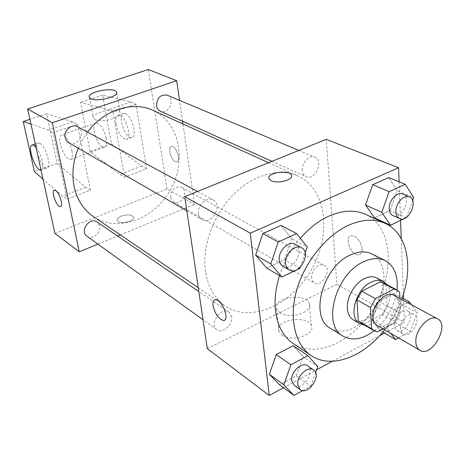 <?xml version="1.0" encoding="UTF-8"?>
<svg xmlns="http://www.w3.org/2000/svg" width="465" height="465" viewBox="0 0 465 465"><rect width="100%" height="100%" fill="white"/><g stroke="black" fill="none" stroke-linecap="round" stroke-linejoin="round"><path stroke-width="0.35" stroke-dasharray="2.33 1.74" d="M393.884 295.333C406.776 301.436 389.007 333.167 377.069 325.372M382.91 328.772L395.651 321.908L400.499 313.358L399.906 298.571M383.015 282.598L385.956 284.993L399.656 292.258M360.532 322.757L363.839 323.971L382.166 314.27L386.944 305.848L385.956 284.993M364.7 325.221C380.056 327.122 396.941 296.966 387.293 284.865M376.859 277.989C384.549 283.923 385.258 293.502 378.992 306.72C371 318.973 362.462 323.373 353.383 319.92M382.166 314.27L395.651 321.908M363.839 323.971L377.196 331.847M386.944 305.848L400.499 313.358M374.133 330.784C386.897 320.077 394.512 306.481 396.971 289.997M330.423 328.348C343.722 336.672 365.449 325.401 376.528 305.342C387.839 285.411 386.095 260.999 372.047 254.006M384.59 329.755C391.792 320.519 397.441 310.417 401.557 299.454M365.711 214.412C391.879 226.502 395.343 269.996 375.557 304.796C356.231 339.851 317.339 359.637 293.357 343.647M279.517 275.617C284.005 261.807 290.956 249.368 300.367 238.307M406.41 217.725L390.094 210.476L374.418 217.783L390.094 210.476L397.18 190.609L388.67 177.566L397.18 190.609L413.687 197.515M401.638 304.313L393.686 293.479L378.725 301.262L371.959 320.025L380.236 330.586L394.954 322.658L401.638 304.313L393.686 293.479L378.725 301.262L371.959 320.025L380.236 330.586L394.954 322.658L401.638 304.313L417.245 312.788L411.455 304.778M384.433 333.045L404.445 322.199L403.556 298.768M403.376 294.142L401.266 238.679M400.574 220.503L399.098 181.821M283.516 387.734L316.595 369.809M332.324 361.288L379.614 335.66M299.878 268.404L284.528 259.691L266.672 268.014L284.528 259.691L291.7 238.673L281.087 225.432L291.7 238.673L307.249 247.002M302.767 390.6L310.8 386.183L296.199 375.877L279.57 384.84L296.199 375.877L302.965 356.562L293.171 345.745L302.965 356.562L317.746 366.542M205.518 271.63C201.891 246.746 213.022 215.336 233.041 194.986C253.059 174.613 279.384 167.487 297.972 175.979C326.564 188.935 331.847 233.889 311.794 269.096C292.258 304.598 251.176 323.588 225.182 305.987C214.557 298.629 208 287.172 205.518 271.63M207.303 348.628L336.922 284.301L326.25 139.355M311.655 277.994C310.719 270.816 319.339 262.248 324.262 265.41C332.312 269.293 321.937 287.788 314.427 282.947L312.526 280.982L311.655 277.994M302.308 170.393C301.367 162.901 309.353 154.444 314.782 157.129C324.157 160.565 315.026 181.158 306.15 176.648C303.924 175.561 302.645 173.48 302.308 170.393M198.421 213.778C196.852 205.437 206.879 196.056 213.115 199.944C223.287 204.879 211.639 225.74 202.101 219.666C200.078 218.445 198.857 216.481 198.421 213.778M231.646 316.787L228.995 312.12C221.241 306.139 208.576 324.413 216.847 329.691C222.346 334.184 233.105 324.739 231.646 316.787M336.922 284.301L404.445 322.199M282.116 335.149C291.869 342.432 315.735 334.695 311.352 325.796C307.632 314.166 273.879 320.094 278.965 331.516L282.116 335.149M362.148 248.804C360.555 240.655 356.975 236.249 351.406 235.581C343.577 236.505 351.389 256.663 358.881 254.884C361.16 254.332 362.247 252.309 362.148 248.804C360.549 240.655 356.969 236.249 351.401 235.586C343.571 236.505 351.389 256.668 358.875 254.884C361.154 254.338 362.241 252.309 362.142 248.804M214.627 299.797L215.353 299.6C221.113 298.454 229.756 318.345 224.328 320.263M279.732 312.678C289.579 319.74 313.759 312.062 309.353 303.401C305.627 292.072 271.461 298.024 276.565 309.149L279.732 312.678M291.59 175.84C292.566 180.275 277.262 183.931 271.188 180.67L269.055 178.833L268.851 178.124M78.283 148.213L82.386 139.855L87.513 132.083M152.84 110.321C179.566 122.359 187.035 160.861 170.423 189.947C154.31 219.306 117.581 233.064 93.349 216.574M86.949 236.243C92.111 240.405 101.399 232.994 99.702 226.135L97.08 222.008M167.168 95.168C175.921 98.423 168.667 115.407 160.326 111.228M77.626 126.742C86.92 131.304 77.475 148.219 68.715 142.697M170.777 197.549C169.522 191.353 177.002 184.495 181.728 187.459C189.389 191.22 180.804 206.53 173.596 201.95L171.742 200.165L170.777 197.549M97.894 244.119L117.587 236.017M120.348 234.883L194.51 204.373L182.925 123.934M182.53 121.191L179.531 100.359M94.726 119.453C101.045 123.225 123.045 117.296 120.098 112.681C118.116 106.845 90.14 112.472 93.267 118.11L94.726 119.453M175.229 161.582L176.729 161.884C181.553 161.506 176.107 145.202 171.539 146.376C167.499 146.667 170.661 159.582 175.229 161.582C170.655 159.582 167.493 146.667 171.533 146.376C176.107 145.202 181.553 161.506 176.723 161.884L175.224 161.582M54.911 233.407L167.022 188.947L194.51 204.373M167.022 188.947L148.289 69.541M121.359 216.132C118.261 217.475 116.918 218.945 117.331 220.55C118.668 225.089 135.623 221.334 133.467 216.998C131.392 214.551 127.352 214.26 121.359 216.132C127.352 214.255 131.392 214.545 133.467 216.992C135.623 221.328 118.668 225.083 117.331 220.55C116.918 218.945 118.261 217.469 121.359 216.132M60.572 206.472C63.507 205.861 59.537 192.795 55.713 190.54L54.486 190.133M90.396 190.191L85.822 187.279L57.061 163.43L46.616 113.768L72.848 121.836L77.469 124.318L90.396 190.191L66.908 199.142L62.461 196.12L43.007 179.124M77.469 124.318L53.01 132.723L66.908 199.142M135.972 104.218L113.012 112.106L124.562 177.177L146.661 168.754L141.79 166.092L111.46 143.83L102.637 95.139L131.031 101.975L135.972 104.218L146.661 168.754M106.276 138.436C103.864 129.008 100.498 123.841 96.179 122.929C89.542 123.394 97.981 148.858 104.236 147.341C106.427 146.719 107.107 143.749 106.276 138.436M113.012 112.106L108.188 109.769L80.625 102.457L90.076 151.538L119.807 174.41L124.562 177.177M71.93 150.677C72.877 156.054 72.331 159.024 70.285 159.594C66.193 158.548 62.868 153.305 60.311 143.848C59.311 138.436 59.851 135.414 61.921 134.792C66.024 135.821 69.361 141.116 71.93 150.677M40.002 143.406C46.018 146.527 52.092 168.179 46.953 168.01C41.385 169.254 32.41 143.121 38.38 142.947L40.002 143.406M30.957 124.161L48.529 130.142L53.01 132.723M36.049 147.364C41.664 153.659 45.256 170.283 41.042 170.149L46.953 168.01M116.087 124.289C115.279 118.976 116.035 115.965 118.348 115.256L120.173 115.605C126.846 118.279 132.095 139.221 126.207 139.413C121.76 138.57 118.389 133.531 116.087 124.289M125.643 113.71L123.806 113.367C116.86 113.96 125.05 139.099 131.618 137.46C137.559 137.245 132.362 116.349 125.643 113.71M131.031 101.975L108.188 109.769M102.637 95.139L80.625 102.457M46.616 113.768L29.899 119.325M72.848 121.836L48.529 130.142M111.46 143.83L90.076 151.538M57.061 163.43L34.404 171.597M141.79 166.092L119.807 174.41M85.822 187.279L62.461 196.12M310.8 386.183L315.619 372.564M307.51 365.757C316.148 371.006 302.14 391.675 294.206 385.346M296.199 375.877L302.965 356.562M407.695 302.756L394.274 309.876L387.339 328.941L390.734 333.329M398.592 337.91L410.392 331.423L417.245 312.788M394.303 325.18C393.64 317.479 402.859 307.871 407.77 311.073C415.85 314.933 404.434 335.288 396.936 330.406C395.326 329.429 394.448 327.686 394.303 325.18M393.686 293.479L402.091 297.984M378.725 301.262L394.274 309.876M371.959 320.025L387.339 328.941M380.236 330.586L382.742 332.051M394.954 322.658L410.392 331.423M400.627 328.796C399.993 321.053 409.258 311.364 414.164 314.573C422.237 318.42 410.74 338.921 403.248 334.033C401.644 333.056 400.772 331.312 400.627 328.796M300.314 267.148L305.191 252.983M295.217 244.305C305.685 249.333 292.7 272.577 282.929 266.306M284.528 259.691L291.7 238.673M406.55 217.341L412.629 200.45M402.661 194.021C412.182 197.462 401.888 220.183 392.919 215.574M390.094 210.476L397.18 190.609M276.565 309.149L278.965 331.516M309.353 303.401L311.352 325.796M198.264 287.73L225.182 305.987M268.601 162.692L297.972 175.979M228.995 312.12L198.828 291.514M216.847 329.691L203.019 319.746M271.984 161.32L306.15 176.648M298.856 150.445L314.782 157.129M186.86 210.866L202.101 219.666M197.456 191.487L213.115 199.944M173.596 201.95L314.427 282.947M181.728 187.459L324.262 265.41M89.385 97.435L93.267 118.11M116.639 92.831L120.098 112.681M96.179 122.929L61.921 134.792M104.236 147.341L70.285 159.594M35.311 144.011L38.38 142.947M123.806 113.367L118.348 115.256M131.618 137.46L126.207 139.413M396.936 330.406L403.248 334.033M407.77 311.073L414.164 314.573"/><path stroke-width="0.7" d="M415.85 341.978C414.925 329.546 429.8 313.77 437.536 318.804C450.376 324.843 431.758 358.102 419.889 350.314C417.384 348.773 416.036 345.995 415.85 341.978M419.889 350.314L377.069 325.372C374.552 323.826 373.151 321.112 372.878 317.235C371.698 305.214 386.101 290.317 393.884 295.333L437.536 318.804M356.934 299.849L361.857 291.183L380.533 281.685L394.233 288.957L375.429 298.681L370.431 307.493L356.934 299.849L358.271 320.92L360.532 322.757L373.883 330.644L377.196 331.847L382.91 328.772M399.906 298.571L399.656 292.258L396.715 289.858L394.233 288.957M370.431 307.493L371.628 328.801L373.883 330.644M361.857 291.183L375.429 298.681M358.271 320.92L371.628 328.801M380.533 281.685L383.015 282.598L396.715 289.858M387.293 284.865L383.561 281.528C379.928 279.697 375.749 279.936 371.018 282.238C355.44 289.265 347.93 317.944 359.898 323.779L364.7 325.221M359.898 323.779L353.383 319.92C349.837 317.723 347.837 313.927 347.384 308.539C346.402 297.71 354.597 283.278 364.345 278.657C369.059 276.379 373.232 276.158 376.859 277.989L383.561 281.528M396.971 289.997C398.29 275.733 394.396 265.957 385.282 260.673C378.923 257.593 371.616 257.999 363.363 261.894C335.364 274.071 321.797 325.465 343.025 336.154C352.296 341.159 362.665 339.369 374.133 330.784M385.282 260.673L372.047 254.006C365.688 250.926 358.41 251.286 350.215 255.082C322.414 266.957 309.225 317.636 330.423 328.348L343.025 336.154M401.557 299.454C413.833 267.497 407.543 233.337 385.194 223.398C374.424 218.562 362.119 219.218 348.273 225.374C325.698 235.749 304.319 262.545 296.548 290.73C288.753 318.932 295.223 345.007 311.201 355.562C331.353 369.419 363.77 356.922 384.59 329.755M300.367 238.307C309.138 228.21 318.699 220.799 329.046 216.068C342.734 210.128 354.958 209.576 365.711 214.412L385.194 223.398M311.201 355.562L293.357 343.647C283.342 336.805 277.378 325.715 275.466 310.382C274.327 299.443 275.675 287.852 279.517 275.617M412.629 200.45L413.687 197.515L405.242 184.326L388.67 177.566L372.709 184.669L365.542 205.024L374.418 217.783L390.606 225.246L406.55 217.341M403.556 298.768L403.376 294.142M401.266 238.679L400.574 220.503M399.098 181.821L398.563 167.726L250.275 233.192L269.252 395.459L283.516 387.734M316.595 369.809L332.324 361.288M379.614 335.66L384.433 333.045M305.191 252.983L307.249 247.002L296.653 233.622L281.087 225.432L262.865 233.54L255.622 255.111L266.672 268.014L281.837 276.989L299.878 268.404L300.314 267.148M315.619 372.564L317.746 366.542L307.97 355.667L293.171 345.745L276.227 354.557L269.392 374.337L279.57 384.84L294.014 395.413L302.767 390.6M398.563 167.726L326.25 139.355L184.744 196.631L250.275 233.192M271.182 180.664L269.055 178.827C265.742 173.015 289.027 169.132 291.381 175.096C294.229 179.63 277.785 184.204 271.182 180.664M184.744 196.631L207.303 348.628L269.252 395.459M224.328 320.263L223.584 320.466C218.701 319.176 215.202 314.247 213.092 305.679C212.644 301.994 213.4 299.966 215.347 299.605C221.625 298.454 230.285 320.432 223.578 320.472C218.695 319.176 215.196 314.247 213.086 305.685C212.691 302.546 213.208 300.588 214.627 299.797M268.851 178.124C267.718 172.445 289.271 169.551 291.381 175.102L291.59 175.84M198.264 287.73L93.349 216.574C83.438 209.709 77.021 199.665 74.109 186.436C71.662 173.933 73.057 161.192 78.283 148.213M87.513 132.083C104.079 109.653 132.734 100.719 152.84 110.321L268.601 162.692M198.828 291.514L97.08 222.008C89.797 216.475 79.259 231.256 86.949 236.243L203.019 319.746M271.984 161.32L160.326 111.228C158.24 110.222 156.961 108.415 156.496 105.811C156.879 97.859 160.437 94.314 167.168 95.168L298.856 150.445M186.86 210.866L68.715 142.697L66.443 140.593L65.187 137.617C63.42 130.601 71.895 123.231 77.626 126.742L197.456 191.487M179.531 100.359L176.7 80.683L52.324 122.754L79.23 251.792L97.894 244.119M117.587 236.017L120.348 234.883M182.925 123.934L182.53 121.191M90.838 98.702L89.385 97.435C86.287 92.07 114.564 86.484 116.5 92.041C119.435 96.429 97.179 102.265 90.838 98.702M52.324 122.754L27.633 108.973L148.289 69.541L176.7 80.683M27.633 108.973L54.911 233.407L79.23 251.792M55.713 190.545C59.718 192.911 63.659 206.669 60.316 206.536C56.625 207.303 50.522 190.173 54.486 190.133L55.713 190.545M54.486 190.133C50.528 190.173 56.631 207.303 60.316 206.536L60.572 206.472M43.007 179.124L34.404 171.597L23.25 121.539L30.957 124.161M41.042 170.149L41.03 170.149C35.538 171.364 26.505 145.161 32.405 145.016L34.003 145.487L36.049 147.364M29.899 119.325L23.25 121.539M307.97 355.667L290.858 364.746L283.842 384.863L294.014 395.413M300.163 389.629L294.206 385.346L291.741 380.597C290.439 372.093 301.977 361.311 307.51 365.757L313.561 369.89C322.199 375.133 308.097 395.965 300.163 389.629L297.705 384.863C296.426 376.319 308.028 365.432 313.561 369.89M293.171 345.745L276.227 354.557L290.858 364.746M276.227 354.557L269.392 374.337L283.842 384.863M269.392 374.337L279.57 384.84M411.455 304.778L409.357 301.872L407.695 302.756M390.734 333.329L395.564 339.572L398.592 337.91M402.091 297.984L409.357 301.872M382.742 332.051L395.564 339.572M296.653 233.622L278.233 241.98L270.787 263.957L281.837 276.989M289.201 269.921L282.929 266.306C280.854 265.05 279.645 262.946 279.291 259.999C277.948 250.926 288.835 240.271 295.217 244.305L301.587 247.746C312.067 252.78 298.978 276.21 289.201 269.921C287.126 268.665 285.911 266.555 285.568 263.591C284.249 254.46 295.199 243.701 301.587 247.746M281.087 225.432L262.865 233.54L278.233 241.98M262.865 233.54L255.622 255.111L270.787 263.957M255.622 255.111L266.672 268.014M405.242 184.326L389.147 191.632L381.788 212.348L390.606 225.246M399.604 218.573L392.919 215.574C390.67 214.47 389.438 212.243 389.217 208.89C388.56 200.752 397.174 191.266 402.661 194.021L409.427 196.864C418.953 200.305 408.566 223.183 399.604 218.573C397.354 217.463 396.122 215.225 395.913 211.86C395.285 203.67 403.946 194.103 409.427 196.864M388.67 177.566L372.709 184.669L389.147 191.632M372.709 184.669L365.542 205.024L381.788 212.348M365.542 205.024L374.418 217.783M116.5 92.041L116.639 92.831M32.405 145.016L35.311 144.011"/></g></svg>
